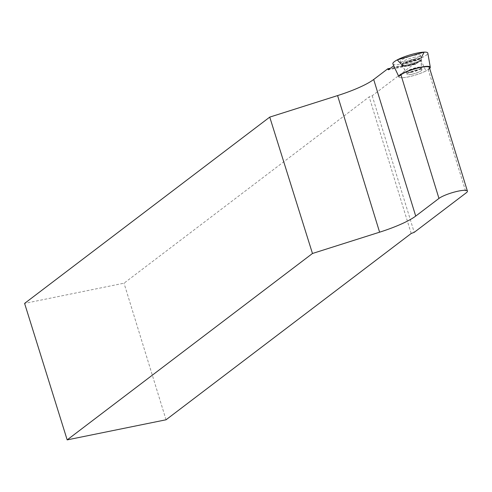 <?xml version="1.0" encoding="UTF-8"?>
<svg xmlns="http://www.w3.org/2000/svg" width="492" height="492" viewBox="0 0 492 492"><rect width="100%" height="100%" fill="white"/><g stroke="black" fill="none" stroke-linecap="round" stroke-linejoin="round"><path stroke-width="0.37" stroke-dasharray="2.46 1.84" d="M392.887 63.874A18.278 3.469 162.9 0 0 411.349 61.734A18.278 3.469 162.9 0 0 427.819 53.124M419.781 54.876A10.578 2.005 -17.1 0 1 420.445 55.338A10.578 2.005 -17.1 0 1 412.394 59.858A10.578 2.005 -17.1 0 1 400.875 61.961A10.578 2.005 -17.1 0 1 400.23 61.555A10.578 2.005 -17.1 0 1 408.126 57.023A10.578 2.005 -17.1 0 1 419.781 54.876M421.459 69.434A7.767 1.476 -17.1 0 1 421.945 69.753A7.767 1.476 -17.1 0 1 414.953 73.443A7.767 1.476 -17.1 0 1 407.093 74.323A7.767 1.476 -17.1 0 1 412.948 70.996A7.767 1.476 -17.1 0 1 421.459 69.434M429.676 68.474A16.5 3.13 -17.1 0 1 412.917 75.762A16.5 3.13 -17.1 0 1 398.772 76.955A16.5 3.13 -17.1 0 1 398.766 76.444M398.778 76.463A16.494 3.13 162.9 0 0 398.784 76.98A16.494 3.13 162.9 0 0 409.258 76.697A16.494 3.13 162.9 0 0 425.955 70.934L420.918 60.215L415.58 64.267L414.947 63.265L390.439 68.253M414.947 63.265L372.198 95.749L369.166 96.887L124.021 283.183L24.6 303.404M394.406 67.25L393.735 65.743A18.038 3.419 162.9 0 0 420.918 60.215M414.984 57.164A10.48 1.986 162.9 0 0 400.888 63.382A10.48 1.986 162.9 0 0 411.484 62.17A10.48 1.986 162.9 0 0 420.924 57.22A10.48 1.986 162.9 0 0 414.984 57.164M429.375 67.49A15.541 2.946 -17.1 0 1 428.114 69.292L425.955 70.934M372.198 95.749L414.221 232.347M411.497 74.36A7.767 1.476 162.9 0 0 421.952 69.772A7.767 1.476 162.9 0 0 414.092 70.651A7.767 1.476 162.9 0 0 407.099 74.341A7.767 1.476 162.9 0 0 411.497 74.36M166.044 419.781L124.021 283.183M411.189 233.485L369.166 96.887M415.119 63.831L389.363 69.064M415.58 64.267L388.403 69.796M401.226 64.2L421.109 58.087M402.136 65.251A10.326 1.956 162.9 0 0 413.385 63.197A10.326 1.956 162.9 0 0 421.244 58.782A10.326 1.956 162.9 0 0 410.789 59.919A10.326 1.956 162.9 0 0 401.503 64.852A10.326 1.956 162.9 0 0 402.136 65.251M402.77 66.143A9.963 1.888 -17.1 0 1 402.296 65.94A9.963 1.888 -17.1 0 1 411.121 61.002A9.963 1.888 -17.1 0 1 421.195 60.122A9.963 1.888 -17.1 0 1 413.102 64.335A9.963 1.888 -17.1 0 1 402.77 66.143M406.884 72.392A7.767 1.476 162.9 0 0 415.396 70.83A7.767 1.476 162.9 0 0 421.25 67.509A7.767 1.476 162.9 0 0 420.771 67.189A7.767 1.476 162.9 0 0 412.259 68.751A7.767 1.476 162.9 0 0 406.398 72.072A7.767 1.476 162.9 0 0 406.884 72.392M415.562 59.366A10.283 1.95 162.9 0 0 401.736 65.461A10.283 1.95 162.9 0 0 407.548 65.454A10.283 1.95 162.9 0 0 421.392 59.415A10.283 1.95 162.9 0 0 415.562 59.366M428.114 69.292L466.139 192.895M410.9 72.429A7.767 1.476 162.9 0 0 421.355 67.841A7.767 1.476 162.9 0 0 413.495 68.72A7.767 1.476 162.9 0 0 406.503 72.41A7.767 1.476 162.9 0 0 410.9 72.429M407.819 65.983A10.061 1.907 162.9 0 0 421.349 60.307A10.061 1.907 162.9 0 0 411.177 61.186A10.061 1.907 162.9 0 0 402.278 66.174A10.061 1.907 162.9 0 0 407.819 65.983M398.772 76.955L395.408 69.483L398.784 76.98M421.945 69.753L421.25 67.509L421.244 58.782L420.445 55.338M407.093 74.323L406.398 72.072L401.503 64.852L400.23 61.555M421.952 69.772L421.355 67.841L421.392 59.415L420.924 57.22M407.099 74.341L406.503 72.41L401.736 65.461L400.888 63.382"/><path stroke-width="0.74" d="M398.766 76.444A16.5 3.13 -17.1 0 1 409.965 70.251A16.5 3.13 -17.1 0 1 426.988 66.346A16.5 3.13 -17.1 0 1 429.264 66.506A16.5 3.13 -17.1 0 1 430.303 67.256L427.819 53.124A18.278 3.469 162.9 0 0 424.141 52.115A18.278 3.469 162.9 0 0 403.975 56.924A18.278 3.469 162.9 0 0 392.887 63.874L394.756 68.025M430.303 67.256A16.5 3.13 -17.1 0 1 429.676 68.474M390.439 68.253L387.764 68.794L373.692 79.489L415.715 216.086L438.962 198.424A15.541 2.946 162.9 0 1 455.217 191.843A15.541 2.946 162.9 0 1 467.4 191.093A15.541 2.946 162.9 0 1 466.139 192.895L414.221 232.347L411.189 233.485L166.044 419.781L67.176 439.885L312.469 253.485L379.603 232.187A46.617 8.838 -17.1 0 0 415.715 216.086M67.176 439.885L24.6 303.404L269.745 117.108L312.469 253.485M373.692 79.489A46.617 8.838 162.9 0 1 337.58 95.589L269.745 117.108M467.4 191.093L429.375 67.49A15.541 2.946 -17.1 0 0 417.191 68.24A15.541 2.946 -17.1 0 0 400.937 74.821L398.778 76.463L394.406 67.25M393.729 65.75L388.403 69.796L387.764 68.794M389.363 69.064L387.942 69.36M421.109 58.087L424.141 52.115L397.265 59.87L401.226 64.2M400.937 74.821L438.962 198.424M337.58 95.589L379.603 232.187"/></g></svg>
